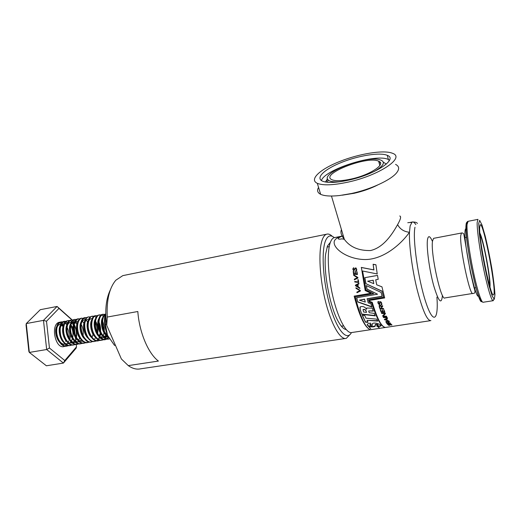 <?xml version="1.0" encoding="UTF-8"?>
<svg xmlns="http://www.w3.org/2000/svg" width="521" height="521" viewBox="0 0 521 521"><rect width="100%" height="100%" fill="white"/><g stroke="black" fill="none" stroke-linecap="round" stroke-linejoin="round"><path stroke-width="0.78" d="M115.506 345.449L114.47 345.319L107.547 335.329L105.366 324.401L106.571 324.186M105.366 324.401L105.06 314.371C103.842 321.333 104.675 328.315 107.547 335.329M114.47 345.319L115.382 345.169M107.261 317.048L137.818 311.512C139.27 332.32 148.303 353.583 158.41 361.066L128.277 365.618L121.386 358.976L106.727 325.267L107.261 317.048C106.44 300.259 109.299 287.983 115.844 280.207L122.806 275.629L124.63 275.257M106.727 325.267L106.544 324.016C104.806 310.106 106.082 298.709 110.374 289.819M108.635 337.53C101.875 333.668 99.973 316.729 105.105 314.117M109.417 338.865L108.993 338.989C100.045 341.815 94.438 315.726 102.468 314.352L104.845 314.625M108.537 337.354L105.411 339.588C96.418 342.427 90.823 316.39 98.905 315.01L101.269 315.264M103.503 339.432L101.842 340.187C92.803 343.033 87.222 317.048 95.356 315.654L97.909 315.719M101.673 320.252L102.552 322.297M103.829 329.793L103.822 330.503M98.241 340.799C89.163 343.521 83.666 317.693 91.826 316.306L94.164 316.534M98.743 322.121L100.312 331.369M100.175 332.997L99.993 334.111M96.405 340.643L94.757 341.379C85.62 344.231 80.065 318.357 88.303 316.95L88.759 316.866M91.234 341.971C82.051 344.83 76.509 319.008 84.799 317.589L87.32 317.621M93.35 332.645L93.168 334.515M87.73 342.564C78.502 345.423 72.973 319.66 81.309 318.227L83.621 318.416M89.879 333.531L89.638 335.537M85.854 342.447L84.233 343.15C74.959 346.016 69.443 320.304 77.831 318.865L80.332 318.878M80.755 343.736C71.436 346.602 65.933 320.949 74.373 319.497L74.829 319.412M82.963 335.237L82.806 336.455M79.127 343.684L77.29 344.316C67.932 347.188 62.435 321.587 70.921 320.128L71.384 320.044M73.761 344.915C64.37 347.618 59.003 322.212 67.489 320.76L69.768 320.903M76.092 336.872L75.89 338.136M71.996 344.811L70.407 345.475C60.957 348.36 55.486 322.864 64.07 321.385L68.336 322.746M70.166 324.954L70.674 325.84M72.673 337.66L72.471 338.832M71.54 341.743L70.797 343.111M68.564 345.397L66.981 346.048C57.492 348.94 52.035 323.495 60.664 322.011L61.126 321.919M108.27 336.853L105.275 333.069C103.985 331.03 102.852 326.498 102.696 324.785C102.305 320.115 103.086 316.664 105.047 314.437M108.993 338.989L109.443 338.91C107.613 339.138 105.965 338.611 104.487 337.328C101.953 334.801 101.022 333.14 99.4 327.507C98.358 320.5 99.531 316.084 102.917 314.274L105.04 314.443M108.7 337.641L105.854 339.516C101.419 339.718 98.117 336.169 95.949 328.862C94.184 321.776 96.58 315.251 99.348 314.925C101.087 314.691 102.494 315.238 103.588 316.566M107.118 334.287C106.304 337.419 104.695 339.36 102.292 340.115C99.081 341.144 93.813 336.566 92.308 329.298C90.7 323.3 92.771 315.824 95.799 315.576L95.356 315.654M101.829 319.64C103.028 321.594 103.822 324.446 104.22 328.191C104.441 330.783 104.07 333.479 103.112 336.279M100.182 340.102L98.736 340.714C94.724 341.607 90.205 336.703 88.635 329.539C87.098 324.14 89.443 316.078 92.263 316.221C94.099 316.032 95.493 316.54 96.45 317.745M98.274 320.174L98.983 321.587M100.722 331.779L98.957 338.188M98.847 338.363C98.189 339.738 96.971 340.721 95.2 341.307C85.496 343.717 80.859 318.364 88.746 316.866L90.83 316.989M93.109 341.307L91.676 341.9C88.492 343.443 83.113 337.51 81.966 332.561C80.651 326.374 80.853 325.449 81.882 321.177C82.611 319.269 83.731 318.044 85.236 317.51L84.799 317.589M91.201 321.249L91.833 322.427M93.715 333.499L93.506 335.023M89.592 341.906L88.166 342.486C86.291 342.714 84.643 342.232 83.21 341.047C80.879 339.073 79.179 336.052 78.111 332.001C76.6 324.954 78.293 319.236 81.745 318.149L85.457 319.171L88.283 322.87M90.231 334.332L90.016 335.745M86.089 342.499L84.669 343.078C80.709 343.814 76.522 339.939 74.575 332.541C73.298 325.293 74.529 320.708 78.267 318.787L77.831 318.865M82.598 343.092L81.191 343.665C76.639 344.42 72.634 339.646 70.973 332.743C69.469 326.491 71.794 319.79 74.803 319.419L76.861 319.503M80.709 322.877L81.237 323.775M83.295 335.947L83.086 337.165M77.727 344.244C73.507 345.136 69.267 340.421 67.606 333.915C65.985 327.279 67.958 320.864 71.351 320.05C73.272 319.62 75.063 320.493 76.717 322.681M75.669 344.27L74.269 344.824C70.569 345.951 65.698 341.086 64.155 334.645C62.559 327.917 64.35 321.646 67.919 320.682C69.892 320.102 71.852 321.197 73.787 323.971M74.295 324.798C76.522 328.647 77.818 336.39 75.252 341.34M75.232 341.366L74.679 342.375M72.224 344.856L70.836 345.403C67.137 346.556 62.214 341.659 60.683 335.231C59.381 327.716 60.651 323.072 64.493 321.307L66.532 321.366M68.792 345.443L67.411 345.977C65.594 346.244 63.972 345.833 62.54 344.739C59.85 342.434 58.078 339.458 57.225 335.817C55.656 329.239 57.492 322.857 61.087 321.932C62.839 321.626 64.33 322.141 65.568 323.463M65.789 323.678L66.929 325.065M69.58 339.021L69.384 339.92M65.372 346.022L64.044 346.543C55.076 349.324 50.224 323.834 59.414 322.238L62.474 322.551M68.694 340.91L68.179 342.434M68.173 342.447L67.645 343.534M67.561 343.678L64.689 346.341L63.751 346.602M436.911 297.12C438.656 320.532 433.296 325.189 425.755 302.043C418.174 279.184 412.417 238.488 414.977 227.254M341.457 229.637C340.233 232.19 341.196 235.42 344.335 239.321C349.936 247.039 358.65 250.777 370.477 250.549C383.782 247.599 392.626 233.519 397.601 224.61C400.011 229.136 403.964 231.689 409.46 232.275L410.138 225.906L412.118 222.044C413.173 221.601 414.41 222.447 415.836 224.571M385.397 327.468L352.033 332.489C346.68 334.326 338.285 319.36 333.01 297.159C327.709 274.997 326.804 250.562 330.627 241.724C331.551 239.536 332.665 238.201 333.968 237.726L334.905 237.537M354.495 279.093L354.619 279.712M430.9 320.61C427.168 320.877 422.551 310.425 417.047 289.266C412.131 269.246 408.952 245.026 409.46 232.275C401.066 244.212 383.69 259.289 365.547 259.543C348.054 259.666 332.046 248.387 334.358 240.982C335.433 238.729 337.973 237.114 341.978 236.137M331.473 196.033L344.335 239.321L341.926 238.859L339.757 239.191C336.989 238.996 337.842 237.947 342.33 236.046L343.293 235.824M417.432 223.424C416.709 222.376 414.937 221.913 412.118 222.044L409.89 222.493L411.518 222.5M388.803 324.648L388.054 324.668C388.334 325.325 388.992 325.508 390.034 325.202L390.092 324.642L391.89 325.097C391.805 324.446 391.082 324.251 389.715 324.498L389.682 325.104L388.803 324.648M355.856 271.044L355.784 270.484C356.651 269.813 356.644 269.103 355.758 268.361L353.889 270.66C352.567 269.644 352.515 268.667 353.739 267.729L353.798 268.276C353.082 268.725 353.127 269.337 353.928 270.112C355.003 270.497 353.551 268.803 355.771 267.859C357.067 269.507 357.093 270.568 355.856 271.044M354.319 279.178L354.423 279.81L357.94 278.006L357.855 277.472L353.648 274.756L353.739 275.381L357.36 277.68L354.319 279.178L354.521 279.764M353.199 271.33L353.564 274.137L357.413 274.574L357.015 271.675L356.664 271.662L356.976 274L355.576 273.844L355.276 271.591L354.951 271.584L355.244 273.785L353.857 273.642L353.557 271.343L353.199 271.33L353.668 274.15M387.07 317.367L383.261 317.191L383.436 317.563L387.24 317.725L387.07 317.367M386.582 318.852L387.565 318.383L387.383 318.012L384.348 319.393L384.531 319.744L389.044 321.073L387.383 320.337L386.569 318.507L387.429 318.103M390.952 323.815L387.39 323.697L386.68 323.254L387.591 324.414L387.95 324.381L387.565 323.919L390.952 323.815M386.393 322.278L386.256 321.691C387.383 321.548 388.047 321.828 388.256 322.525L389.389 321.633L389.187 321.314L388.262 322.056C387.826 321.333 387.031 321.151 385.892 321.503L386.536 323.053L390.275 322.942L386.732 322.792L386.393 322.278M368.757 311.415L368.764 310.894L373.323 311.109L372.281 308.171L366.621 308.035L366.523 309.318C365.045 306.869 362.955 306.042 360.245 306.83L360.193 309.871L361.848 314.345L375.211 315.85L374.182 313.362L369.252 312.724L368.757 311.415M367.077 298.898L382.121 296.397L381.112 292.431L366.283 285.567L367.058 289.22L377.556 294.215L356.605 297.719L357.764 301.991L371.883 306.993L370.848 303.723L368.21 302.831L367.142 298.735L382.082 296.247M364.83 315.576L362.245 315.329L365.488 322.199L368.093 322.369L367.005 320.33L377.751 321.073L376.735 319.139L365.95 318.155L364.83 315.576M379.49 328.074L378.057 326.752L380.799 326.048C382.407 324.798 374.306 321.711 372.346 323.736L372.235 325.553C371.102 325.892 370.359 325.658 370.001 324.85L371.252 324.563L370.275 323.04L367.344 324.121L367.344 325.111L370.744 328.692L368.705 326.146C371.154 327.09 373.29 327.155 375.113 326.354L375.354 324.837C376.703 324.453 377.634 324.668 378.135 325.475L376.566 325.84L379.49 328.074M358.253 281.92L354.71 281.49L354.801 281.998L358.708 282.506L358.214 279.673L357.855 279.653L358.253 281.92L357.855 279.653M357.836 284.518L358.962 283.867L358.858 283.3L355.387 285.169L355.498 285.736L359.887 288.471L359.757 287.839L358.324 286.986L357.836 284.518M359.835 290.679L356.846 292.131L356.989 292.743L360.434 290.992L360.324 290.477L355.902 287.761L356.032 288.393L359.92 290.588L356.123 288.328L356.019 287.839M383.58 297.27L382.049 291.278L365.853 283.665L364.778 277.673L377.517 275.414L378.207 279.347L375.713 279.784L376.696 284.798L381.958 286.837L384.68 297.927L369.617 300.422L369.923 301.503L372.241 302.297C377.328 319.308 381.886 327.683 385.918 327.416C381.704 327.729 376.95 319.562 371.655 302.916L369.181 302.076L368.523 299.77L383.58 297.27L382.049 291.278M379.666 307.058L379.601 305.834C380.734 305.879 381.392 306.53 381.567 307.794L382.714 306.218L382.505 305.593L381.567 306.869C381.222 305.619 380.447 305.13 379.262 305.397L379.822 308.595L383.638 308.927L383.476 308.465L380.017 308.106L379.666 307.058M378.663 302.043L378.48 301.418L378.09 301.535C377.816 303.483 378.396 304.453 379.842 304.453L380.096 302.232C381.164 302.258 381.587 302.929 381.365 304.251L381.255 304.948L381.769 304.772C381.919 302.662 381.235 301.62 379.718 301.646L379.49 303.919C378.637 303.802 378.272 303.215 378.402 302.16L378.663 302.043M385.455 313.714L385.286 313.29L381.457 312.991L381.646 313.466L384.824 313.668L382.642 315.824L382.896 316.403L386.699 316.573L386.53 316.201L383.176 316.052L385.455 313.714M381.098 312.086L384.908 312.353L383.957 309.826L383.612 309.819L384.381 311.871L383.013 311.786L382.258 309.761L382.661 311.721L381.294 311.636L380.519 309.533L380.161 309.546L381.098 312.086L380.278 309.539M370.932 293.284L354.156 296.123C359.399 316.013 364.667 327.142 369.969 329.513C365.045 327.181 360.135 316.28 355.224 296.807L373.765 293.681L365.97 289.956L362.596 271.005L377.224 273.961L375.928 264.766L373.121 264.251L373.941 269.93L361.372 267.514L365.273 290.444L370.932 293.284L365.195 290.536L361.372 267.514M373.121 264.251L373.837 269.865L361.261 267.41M327.045 247.117L328.901 246.654M343.189 325.918L341.288 326.107M346.139 329.519C343.827 329.292 341.294 326.778 338.539 321.965C330.099 307.787 323.261 271.884 325.618 254.157L327.481 245.964L330.399 242.298M351.434 332.613C346.771 341.581 336.866 330.236 329.891 305.573C322.851 281.021 321.099 250.419 325.736 240.259C327.917 235.512 330.776 234.645 334.306 237.654M350.027 334.534L346.322 338.344C340.278 340.382 330.848 323.964 325.019 299.471C319.152 275.023 318.331 248.139 322.74 238.54C323.788 236.195 325.032 234.763 326.485 234.242C328.256 233.636 330.197 234.326 332.287 236.319M345.319 338.494L140.566 368.822C136.626 369.682 132.529 368.614 128.277 365.618M480.108 235.316C483.254 239.504 490.821 279.881 489.395 284.941M479.913 233.2C483.364 239.152 490.815 278.468 490.02 286.543L489.981 286.993M479.659 227.599L480.186 224.792C483.521 221.314 497.275 293.505 493.53 294.788C491.088 299.106 478.955 240.604 479.659 227.599M73.611 321.45L58.964 308.386L46.506 321.236L49.443 348.015L64.793 360.539L76.502 346.856L76.138 348.178L63.412 363.085L46.662 349.526L43.477 320.369L26.271 323.567L29.345 352.43L28.87 351.486L26.05 325.019L26.271 323.567L40.28 309.695L57.095 306.452L73.005 320.656M49.443 348.015L46.662 349.526L29.345 352.43L46.382 365.781L63.412 363.085L64.793 360.539M46.506 321.236L43.477 320.369L57.095 306.452L58.964 308.386M76.502 346.856L76.17 343.945M75.903 341.639L74.086 325.645M73.871 323.782L73.669 321.971M67.046 327.318C68.961 331.161 69.619 335.205 69.013 339.451M58.795 322.44L62.188 324.069M62.403 324.277L63.302 325.319M65.991 340.591L65.75 341.418L65.581 340.089M107.639 335.531C103.106 331.193 101.497 325.749 102.813 319.21M108.108 336.709L107.482 336.918C102.272 338.637 96.789 326.433 99.179 319.972M107.222 334.547L106.961 335.016M106.59 335.589L103.913 337.523C98.71 339.23 93.233 327.227 95.564 320.734M101.986 319.152L102.683 320.109M94.425 334.905C91.729 330.483 90.908 326.016 91.956 321.496M98.423 319.738L99.081 320.623M100.853 334.033L99.837 336.312M90.778 335.4C86.694 329.806 87.3 319.36 91.188 318.728L92.705 318.787M95.46 321.086C97.727 324.7 98.443 328.894 97.603 333.674M96.066 337.295L94.744 338.65M93.754 339.178L93.272 339.321M87.144 335.895C83.126 330.275 83.796 319.998 87.671 319.366M91.331 320.897L91.93 321.659M94.106 334.306L93.793 335.42M83.516 336.377C79.576 330.737 80.306 320.636 84.174 320.005M90.589 335.062L90.283 336.097M79.915 336.866C77.577 332.815 76.834 328.705 77.688 324.544M84.298 322.063L84.845 322.707M82.767 341.105C75.044 343.469 70.426 322.44 77.212 321.268M79.296 341.691C71.533 344.062 66.922 323.072 73.754 321.9M77.329 323.222L77.818 323.775M80.13 337.256L78.443 340.584M67.951 323.574C62.937 327.813 68.31 344.576 74.972 342.427L75.838 342.277C68.043 344.655 63.438 323.704 70.309 322.525C71.69 322.212 73.025 322.812 74.327 324.309M65.633 338.728C63.653 335.068 62.989 331.369 63.653 327.624M70.413 324.381C72.575 326.634 73.728 329.884 73.871 334.13M62.097 339.178C58.606 333.453 59.694 324.42 63.464 323.769L62.611 323.925C55.656 325.124 60.228 345.97 68.108 343.586L68.961 343.443M69.456 328.946C70.68 332.431 70.804 335.863 69.834 339.243M57.577 325.547C52.614 329.988 58.026 346.302 64.689 344.166L65.542 344.023C57.642 346.406 53.077 325.592 60.058 324.388L63.946 325.931M108.01 336.325C102.025 334.769 99.172 319.725 103.464 316.859M107.482 336.918L106.59 337.067C99.954 339.256 94.692 321.112 99.85 317.536M106.069 335.179L103.236 337.615M103.913 337.523L103.021 337.673C96.378 339.855 91.103 321.874 96.248 318.22M101.706 320.122C103.568 323.131 104.343 326.739 104.018 330.946M102.5 335.83L101.354 337.25M100.944 337.582L99.465 338.272M96.574 337.862C90.895 335.426 88.674 321.802 92.66 318.891M98.788 321.77C100.273 324.739 100.84 328.061 100.488 331.74M100.253 333.127L99.309 335.837M92.972 338.442C87.32 335.967 85.138 322.525 89.091 319.568M95.219 322.271C96.789 325.312 97.368 328.731 96.965 332.522M95.63 336.755L95.415 337.113M89.378 339.015C83.764 336.501 81.608 323.248 85.529 320.239M91.032 321.776L91.787 322.987M93.493 332.997L91.891 337.745M85.802 339.588C80.214 337.035 78.098 323.964 81.986 320.91M87.508 322.33L88.225 323.45M89.996 333.811L89.703 335.283M82.24 340.161C76.691 337.569 74.601 324.681 78.456 321.581M82.364 321.314L84.682 323.919M86.506 334.612L86.219 335.986M78.697 340.727C73.174 338.103 71.117 325.391 74.939 322.245M81.107 324.322C82.989 327.605 83.627 331.343 83.008 335.537M81.569 339.392L80.273 340.903M79.459 341.45L78.43 341.841C71.768 343.99 66.408 327.084 71.442 322.909M74.92 322.271L77.649 324.883M69.449 322.681L69.847 322.61M70.081 322.59L73.552 324.557M74.145 325.371C76.385 329.181 76.952 333.407 75.832 338.057M74.496 340.871L73.357 342.102M72.497 342.655L71.533 343.007M68.14 342.414C62.722 339.685 60.755 327.501 64.48 324.231M66.024 323.3L66.421 323.228M66.655 323.215L67.99 323.476M70.101 325.117C72.64 328.536 73.5 332.73 72.679 337.693M72.399 338.741L71.416 340.949M71.058 341.483L69.527 342.981M69.039 343.254L68.29 343.541M60.058 324.388L59.615 324.466M59.843 324.453L63.757 326.882M351.388 178.996C342.199 180.989 335.752 181.249 332.04 179.771C319.008 174.476 367.272 155.349 378.663 161.204C386.53 163.998 370.223 174.913 351.388 178.996M397.601 224.61C400.662 219.263 401.378 216.391 399.737 215.987M377.627 185.02C370.639 188.563 362.805 191.324 354.124 193.291L342.225 195.193M321.398 180.566C324.609 169.416 376.123 153.083 388.392 159.517L389.532 160.162M339.685 181.77C333.74 182.168 329.904 181.569 328.178 179.992C319.94 173.324 364.531 155.668 379.399 159.602C386.002 161.549 384.309 165.496 374.312 171.461M395.556 164.389C399.216 166.166 399.607 168.928 396.728 172.666C391.271 179.843 370.835 189.338 351.545 193.493L339.738 195.512C330.822 196.476 324.459 196.078 320.649 194.32C317.484 192.718 316.788 190.419 318.565 187.417M326.335 180.259L327.702 179.387M379.132 162.956L380.434 162.858M348.269 182.07C333.486 185.248 323.176 185.671 317.328 183.333C308.81 179.504 320.083 169.188 339.822 161.438C359.438 153.617 384.159 149.618 392.671 153.356C405.468 157.661 379.086 175.421 348.269 182.07M349.168 180.025C336.423 182.786 327.514 183.158 322.44 181.139C315.127 177.876 324.726 169.006 341.776 162.305C358.715 155.551 380.011 152.125 387.292 155.343C398.272 159.081 375.569 174.307 349.168 180.025M375.941 264.85L373.231 264.362M355.224 296.807L373.577 293.597M366.074 325.951C361.841 320.317 357.907 310.366 354.26 296.104M381.118 311.799L384.791 312.053M383.736 309.819L384.381 311.871M382.049 309.754L382.661 311.721M383.176 316.052L385.371 313.505M381.593 313.004L381.646 313.466M381.659 313.167L384.824 313.668M382.74 315.726L382.896 316.403M382.902 316.084L386.549 316.24M381.255 304.948L381.939 304.257M379.594 301.848L379.627 303.541M378.298 302.323L378.611 301.854M377.881 301.906C377.862 303.372 378.526 304.147 379.881 304.225L380.017 303.938M379.991 302.401L380.135 302.024C381.183 302.076 381.652 302.655 381.541 303.756M381.287 304.713L381.177 304.368M379.516 305.983L379.633 305.599C380.773 305.638 381.424 306.289 381.593 307.54L381.567 307.794M381.593 307.54L382.668 306.081M379.138 305.625L379.392 307.331M379.418 307.084L379.822 308.595M379.848 308.334L383.541 308.653M365.853 283.665L382.114 291.154M368.621 299.751L369.181 302.076M369.233 301.88L371.655 302.916M371.701 302.714C375.022 313.473 378.318 320.799 381.593 324.694M384.635 297.765L369.617 300.422M378.207 279.341L375.713 279.784M377.523 275.44L364.778 277.673M365.944 283.626L364.876 277.68M373.765 283.645L373.205 280.22L367.631 281.197L373.765 283.645L373.114 280.239L367.631 281.197M356.989 292.743L360.428 290.946M357.067 292.646L356.944 292.086M358.865 283.32L355.387 285.169M355.478 285.137L355.498 285.736M355.589 285.697L359.855 288.328M357.894 286.693L357.595 284.648L355.895 285.495L357.894 286.693L357.504 284.681M354.801 281.998L358.708 282.473M354.899 281.985L354.814 281.503M378.226 327.045L376.859 325.82M380.858 325.527L378.018 326.361L378.057 326.752M372.176 324.166L372.281 324.915M369.995 324.798L371.004 324.192M367.194 324.472L367.344 325.111M369.584 327.429L367.325 324.752M375.113 326.354L375.081 325.97C372.6 326.771 370.47 326.706 368.679 325.775L368.705 326.146M375.081 325.97L375.322 324.466C376.937 324.127 377.862 324.342 378.103 325.097L378.116 325.228M367.005 320.33L377.549 320.715M365.488 322.199L365.488 321.861L367.891 322.011M365.488 321.861L362.395 315.342M366.393 285.619L367.058 289.22M367.136 289.129L377.556 294.215M356.709 297.699L357.764 301.991M357.829 301.815L371.792 306.713M365.28 302.069L364.563 299.139L359.399 300.155L365.28 302.069L364.505 299.301L359.399 300.155M368.731 310.946L373.225 310.848M366.478 308.302L366.523 309.318M359.939 307.383L360.193 309.871M360.232 309.63L361.848 314.345M361.874 314.065L375.068 315.531M366.042 310.763L366.009 311.024C365.384 309.819 364.426 309.396 363.13 309.761L363.58 311.994L366.523 312.398L366.042 310.763C365.423 309.572 364.459 309.155 363.163 309.513L363.033 309.93M366.523 312.398L366.009 311.024M386.25 321.704L386.263 321.301M387.761 321.581L388.256 322.525M388.23 322.16L389.226 321.379M385.853 321.587L386.12 322.44M386.094 322.069L386.536 323.053M386.914 323.235L387.591 324.414M384.485 319.327L384.531 319.744M384.518 319.399L384.882 319.51M386.934 320.135L387.331 320.252M386.934 320.187L386.276 318.624L384.889 319.581L386.934 320.187L386.282 318.969L384.889 319.581M386.276 318.624L386.282 318.969M383.436 317.563L383.43 317.23L387.077 317.38M353.857 273.642L355.355 273.844L354.951 271.584M355.576 273.844L357.087 274.053L356.664 271.662M353.739 275.381L357.465 277.706L354.423 279.191M353.844 275.427L353.759 274.827M353.752 267.84C352.75 268.615 352.704 269.513 353.609 270.529M356.025 268.543C356.761 269.318 356.716 269.995 355.902 270.568L355.784 270.484M355.96 271.05L355.902 270.568M356.227 268.152L355.889 267.963C355.009 268.361 354.391 269.103 354.046 270.197L353.818 270.06M388.067 324.655L388.399 324.837M389.715 324.935L390.047 324.746M472.716 293.46L444.954 297.921C441.079 301.802 430.274 252.438 432.56 240.904L433.602 238.338L461.45 233.03C462.257 232.796 463.032 233.102 463.781 233.949L470.443 272.47L473.98 287.527C476.513 294.385 473.237 293.316 472.957 293.421C470.092 297.191 459.457 247.065 460.746 235.564L461.45 233.03L461.814 233.017M478.623 295.889C475.842 301.372 463.723 244.434 465.006 231.539C465.22 228.432 465.917 227.905 467.096 229.963M442.446 295.355C441.534 305.247 438.591 301.906 433.609 285.339C429.232 269.305 426.276 246.661 427.52 239.458C428.353 235.16 430.007 235.85 432.482 241.516M478.714 223.463L479.672 220.363L482.003 225.007L485.207 236.111C487.584 246.049 489.779 256.749 491.791 268.217C493.53 279.236 494.579 288.054 494.95 294.671L494.325 299.262L492.182 296.026L488.893 285.189C486.308 274.632 483.918 263.033 481.71 250.393L479.418 234.124L478.714 223.463M493.823 299.126L493.276 300.676C491.824 301.776 487.676 288.458 483.735 269.409C479.795 250.406 476.93 229.781 477.158 222.571L477.972 219.348M493.016 300.721L483.234 302.239C481.567 303.372 477.229 290.145 473.27 271.207C469.297 252.301 466.595 231.754 467.024 224.538L468.125 221.295M481.625 301.672C477.829 303.808 464.569 239.536 465.995 225.521C466.113 223.483 466.432 222.415 466.946 222.324M326.055 182.109L327.488 178.853M378.715 161.399L379.093 161.425M383.313 162.142L386.289 164.115M102.917 314.274L102.468 314.352M99.348 314.925L98.905 315.01M92.263 316.221L91.826 316.306M88.746 316.866L88.303 316.95M81.745 318.149L81.309 318.227M74.803 319.419L74.373 319.497M71.351 320.05L70.921 320.128M67.919 320.682L67.489 320.76M64.493 321.307L64.07 321.385M61.087 321.932L60.664 322.011M105.854 339.516L105.411 339.588M70.83 345.403L70.407 345.475M67.411 345.977L66.981 346.048M342.147 236.085L333.968 237.726M430.313 320.695L385.911 327.39M329.239 246.589L327.318 246.967M343.534 325.866L341.6 326.166M342.798 326.068L341.522 326.263M326.485 234.242L122.806 275.629M466.653 237.257L464.589 237.648M476.051 287.709L474.11 288.022M477.79 219.406L467.819 221.36C467.05 221.718 466.542 222.91 466.302 224.922C465.52 232.06 467.891 250.113 471.42 267.892C475.569 285.788 477.913 299.529 483.039 302.297M378.663 161.204L379.822 165.522M388.451 159.543L389.285 160.657M325.475 182.018L327.501 178.905M378.8 161.731L379.601 161.757M328.178 179.992L327.416 182.278M317.328 183.333L320.649 194.32M387.292 155.343L388.392 159.517M409.884 222.493L407.774 222.708M380.76 325.658L380.799 326.048M369.982 324.485L370.001 324.85M375.354 324.837L375.322 324.466M386.237 321.327L386.256 321.691M391.844 324.733L391.89 325.097M389.995 324.811L390.034 325.202"/></g></svg>
